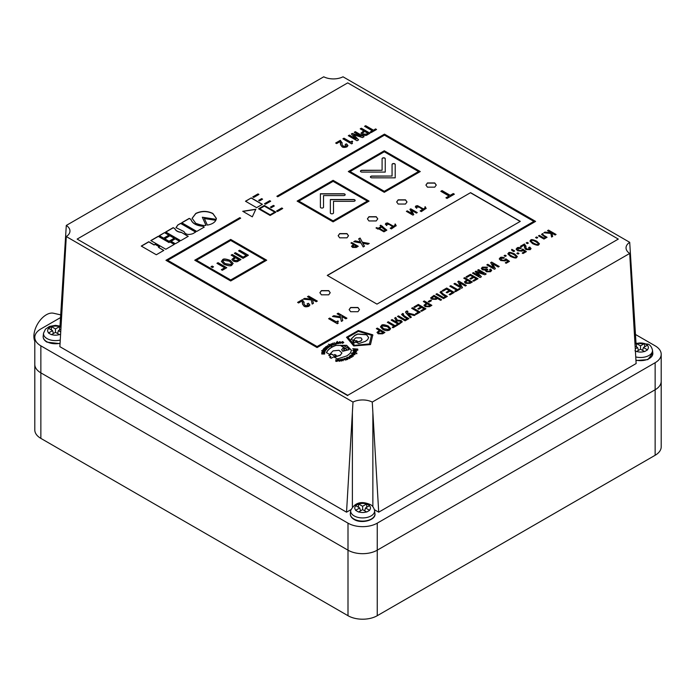 <?xml version="1.0" encoding="UTF-8"?>
<svg xmlns="http://www.w3.org/2000/svg" width="696" height="696" viewBox="0 0 696 696"><rect width="100%" height="100%" fill="white"/><g stroke="black" fill="none" stroke-linecap="round" stroke-linejoin="round"><path stroke-width="1.04" d="M60.535 317.585L40.855 328.947A20.68 11.945 0 0 0 34.8 337.386L34.8 429.937A20.68 11.945 0 0 0 40.855 438.384L348 615.708A20.68 11.945 0 0 0 377.249 615.708L655.145 455.271A20.68 11.945 0 0 0 661.2 446.823L661.2 381.295A20.68 11.945 0 0 1 655.145 389.743L377.249 550.179A20.68 11.945 0 0 1 348 550.179L40.855 372.856A20.68 11.945 0 0 1 34.8 364.408A20.68 11.945 0 0 0 40.855 372.856L348 550.179A20.68 11.945 0 0 0 377.249 550.179L655.145 389.743A20.68 11.945 0 0 0 661.2 381.295L661.2 354.273A20.68 11.945 0 0 0 655.145 345.834L635.465 334.471M66.294 225.434L323.744 76.795A14.477 8.361 0 0 0 343.006 76.795L629.706 242.321A14.477 8.361 0 0 0 626.035 247.88A14.477 8.361 0 0 0 629.706 253.44L636.127 363.564L378.711 512.178L372.256 402.07A14.477 8.361 0 0 0 352.994 402.07L346.538 512.178L59.873 346.678L66.294 236.553A14.477 8.361 0 0 0 69.965 230.994A14.477 8.361 0 0 0 66.294 225.434L60.004 325.937M66.294 236.553L352.994 402.07M372.256 402.07L629.706 253.44M635.996 342.824L629.706 242.321M34.8 337.386A20.68 11.945 0 0 0 40.855 345.834L348 523.157A20.68 11.945 0 0 0 377.249 523.157L655.145 362.72A20.68 11.945 0 0 0 661.2 354.273M378.711 512.178L374.422 509.707M350.827 509.707L346.538 512.178M34.8 341.223A17.626 10.179 -60 0 1 46.345 314.766A17.626 10.179 -60 0 1 53.47 313.235L60.7 314.87M625.747 472.236A22.707 13.111 180 0 1 625.678 472.28L382.826 612.489A22.707 13.111 180 0 1 382.756 612.532M634.961 350.732L636.422 351.576L640.52 349.209L644.609 351.576L647.532 349.888L643.443 347.522L647.532 345.164L644.609 343.476L640.52 345.834L636.422 343.476L635.004 344.285M635.109 346.086L637.588 347.522L635.265 348.861M638.467 350.392L637.588 347.522M636.422 346.843L636.422 343.476M640.52 349.209L640.52 345.834M644.609 346.843L644.609 343.476M642.565 350.392L643.443 347.522M61.039 327.425L59.578 326.589L55.48 328.947L51.391 326.589L48.468 328.277L52.557 330.635L48.468 333.001L51.391 334.689L55.48 332.323L59.578 334.689L60.604 334.089M60.735 331.975L58.412 330.635L60.891 329.199M53.435 333.506L52.557 330.635M51.391 329.956L51.391 326.589M55.48 332.323L55.48 328.947M59.578 329.956L59.578 326.589M57.533 333.506L58.412 330.635M357.065 511.168L358.527 512.021L362.625 509.646L366.722 512.021L369.646 510.333L365.548 507.958L369.646 505.6L366.722 503.913L362.625 506.27L358.527 503.913L355.604 505.6L359.702 507.958L355.604 510.333L357.065 511.168M360.58 510.829L359.702 507.958M358.527 507.28L358.527 503.913M362.625 509.646L362.625 506.27M366.722 507.28L366.722 503.913M364.678 510.829L365.548 507.958M320.847 207.799A1.575 0.905 0 0 0 322.561 208A1.575 0.905 0 0 0 323.527 207.156L323.527 195.585L343.606 195.585A1.575 0.905 0 0 0 345.181 194.671A1.575 0.905 0 0 0 343.606 193.766L320.386 193.766L320.386 207.156A1.575 0.905 0 0 0 320.847 207.799M330.817 213.559A1.575 0.905 0 0 0 332.531 213.759A1.575 0.905 0 0 0 333.497 212.915L333.497 201.335L353.577 201.335A1.575 0.905 0 0 0 355.151 200.431A1.575 0.905 0 0 0 353.577 199.526L330.356 199.526L330.356 212.915A1.575 0.905 0 0 0 330.817 213.559M370.881 177.584A1.575 0.905 0 0 0 371.995 177.845L395.206 177.845L395.206 164.456A1.575 0.905 0 0 0 393.64 163.543A1.575 0.905 0 0 0 392.065 164.456L392.065 176.036L371.995 176.036A1.575 0.905 0 0 0 370.42 176.941A1.575 0.905 0 0 0 370.881 177.584M360.911 171.825A1.575 0.905 0 0 0 362.016 172.095L385.236 172.095L385.236 158.697A1.575 0.905 0 0 0 383.67 157.792A1.575 0.905 0 0 0 382.095 158.697L382.095 170.276L362.016 170.276A1.575 0.905 0 0 0 360.45 171.181A1.575 0.905 0 0 0 360.911 171.825M618.3 239.093L347.722 82.876L77.143 239.093L347.722 395.311L618.3 239.093L347.722 395.311M347.722 395.65L77.143 239.093M346.991 233.604L339.683 233.604L338.169 235.718L339.683 237.832L346.991 237.832L348.505 235.718L346.991 233.604M376.24 216.717L368.932 216.717L367.418 218.831L368.932 220.945L376.24 220.945L377.754 218.831L376.24 216.717M405.498 199.83L398.182 199.83L396.668 201.944L398.182 204.05L405.498 204.05L407.003 201.944L405.498 199.83M328.712 290.606L321.395 290.606L319.89 292.72L321.395 294.826L328.712 294.826L330.217 292.72L328.712 290.606M357.962 307.493L350.645 307.493L349.14 309.607L350.645 311.712L357.962 311.712L359.475 309.607L357.962 307.493M434.748 182.944L427.431 182.944L425.926 185.058L427.431 187.163L434.748 187.163L436.262 185.058L434.748 182.944M470.583 192.653L327.25 275.407L376.971 304.117L520.303 221.363L470.583 192.653L327.39 275.494M358.283 330.513L346.53 337.247L353.733 345.947L370.498 344.581L372.812 334.828L358.283 330.513L346.53 337.412M372.821 335.394L372.812 334.828L358.283 330.687M322.892 353.525L321.735 354.012L324.667 354.02L323.753 352.889L321.752 352.881L322.892 353.907L321.735 354.012M322.84 351.567L324.997 351.785L322.187 351.219L324.066 352.341L321.83 352.394L324.719 352.689L322.84 351.567L324.762 352.541M323.283 349.862L325.876 350.079L323.101 349.531L322.483 350.584L321.622 350.671L325.232 351.167L322.953 350.427L323.283 349.862M325.415 349.131L325.058 348.2L325.545 349.496L326.293 349.427L325.545 349.331L325.058 348.2L323.892 348.409L323.379 349.148L325.31 349.575L326.615 349.349L325.972 348.827M326.615 349.349L326.093 348.861M325.058 348.374L323.892 348.409L323.457 349.201M326.842 347.687L328.077 347.826L325.632 346.886L326.476 347.548L324.562 347.817L326.476 347.791L327.033 348.731L326.842 347.687L327.259 348.531M327.772 346.051L329.434 346.869L327.52 345.555L328.138 347.078L326.163 346.469L328.399 347.574L327.772 346.051L328.651 347.391M329.469 344.494L328.408 344.215L329.104 344.685L329.034 345.834L331.757 346.443L331.461 344.624L328.547 344.311M331.975 346.338L331.392 345.947L331.461 344.624L329.469 344.668M332.949 343.598L334.106 344.659L332.958 343.076L332.766 344.633L331.2 343.72L332.758 345.155L332.949 343.598L333.175 344.999M335.759 343.937L334.237 342.71L335.315 344.059L334.767 344.433L336.612 343.937L335.759 344.111L334.35 342.85M338.83 343.528L337.168 341.405L337.56 342.127L336.803 342.049L336.272 343.102L338.83 343.528M336.142 342.65L336.272 343.102M338.9 342.284L339.831 341.849L340.649 342.423L338.952 342.571L340.274 343.45L341.171 342.441L339.77 341.64L338.9 342.232M341.205 342.719L339.77 341.814L338.9 342.449M339.37 342.241L339.831 341.849M341.571 342.18L342.589 341.727L343.224 342.449L342.597 343.137L341.579 342.754L342.597 343.345L343.728 342.449L342.606 341.519L341.571 342.18M343.224 342.571L342.597 343.311L341.614 342.91M336.664 360.337L335.82 359.667L335.811 361.363L336.916 361.372L337.777 360.832L337.151 360.345L337.777 359.675L336.307 360.337M337.777 360.832L337.151 360.345L337.777 361.006M340.414 360.859L338.978 360.789L340.274 359.902L337.96 359.667L338.491 360.824L339.57 361.302L340.422 360.772M340.292 360.015L338.613 359.754M340.405 360.824L339.517 361.267L338.978 360.954L339.413 360.519M342.336 359.902L340.501 359.414L341.405 361.024L341.866 360.937L341.492 360.276L342.449 360.093L343.285 360.676L342.38 359.058L341.919 359.145L342.336 360.067L341.379 360.25L340.588 359.562M345.747 360.015L344.459 358.492L343.102 359.44L345.747 360.015M345.634 360.041L344.459 358.657L343.102 359.44M346.834 357.857L347.365 359.188L346.782 359.414L344.946 358.327L346.582 359.736L347.948 359.206L346.765 357.631L346.277 357.988M349.731 358.631L349.549 357.518L347.635 357.265L347.835 358.223L349.731 358.466L349.549 357.344L347.278 357.535M349.731 358.466L350.097 358.031M351.506 357.353L352.211 356.891L350.001 355.769L349.314 356.221L349.296 356.926L351.506 357.353M352.063 356.987L350.001 355.943L349.296 356.926M353.368 356.248L352.698 355.195L350.74 355.221L351.419 356.117L353.368 356.082L352.698 355.021L350.558 355.386M352.533 353.655L351.906 354.081L352.863 354.864L354.743 354.716L355.151 354.081L351.558 353.063L352.533 353.655L351.802 354.142M356.848 353.611L354.977 352.202L352.889 352.524L354.029 353.429L355.839 353.09L355.552 352.533L356.735 353.82L356.796 353.063M356.378 353.037L356.735 353.82L356.378 353.037M356.796 353.255L356.848 353.777L354.977 352.367L352.829 352.724M356.578 351.576L355.195 350.784L353.446 351.323L354.847 351.924L356.578 351.41L355.195 350.619L353.438 351.236M354.22 350.288L357.805 350.219L357.744 349.079L352.759 348.696L353.69 348.948L353.759 350.271L352.863 350.549L354.22 350.549M334.828 354.499L333.593 355.212L331.4 353.951L328.773 355.465L330.965 356.726L329.73 357.448L331.183 358.283L336.29 355.343L334.828 354.499L333.593 355.386L331.4 354.116L328.921 355.552M336.072 345.242C331.2 346.913 327.981 349.366 326.433 352.594L329.6 354.421L333.079 350.88L339.03 350.288L341.919 352.968L340.379 355.082L334.237 357.1L337.43 358.945L346.956 355.847L350.14 353.359L351.532 350.349L346.625 345.32L336.072 345.407C331.2 347.078 327.981 349.531 326.433 352.768M384.905 332.47L377.319 328.094L376.353 328.651L379.381 330.391L377.006 332.41L378.241 333.802L382.574 333.819L384.905 332.47M388.411 326.067C384.383 324.571 382.095 324.336 381.556 325.38L380.468 326.85L382.739 329.347C385.088 330.774 387.376 331 389.595 330.026L390.673 328.59L388.411 326.233C384.383 324.736 382.095 324.51 381.556 325.554L380.468 326.937M395.024 325.641L388.29 321.752L387.333 322.309L394.058 326.198L392.196 327.277L393.049 327.764L397.747 325.058L396.885 324.562L395.024 325.806L388.29 321.926L387.472 322.396M395.119 321.291L392.109 319.551L391.143 320.108L398.73 324.493L402.236 321.822L401.096 320.508L397.32 320.151L395.772 317.437L394.641 318.089L396.241 320.639L395.119 321.465L392.109 319.725L391.291 320.195M404.472 317.159L407.09 318.672L405.202 319.76L398.477 315.88L397.512 316.436L405.098 320.812L408.909 318.611L405.646 316.724C402.897 314.914 402.218 313.992 403.602 313.983L402.697 313.452L401.592 314.488L404.472 317.159M403.036 314.557L403.602 313.983M408.256 313.905L414.233 315.54L415.347 314.897L407.456 312.869L407.169 311.747L407.986 311.486L407.064 310.955L406.177 311.303L405.55 312.052L406.09 313.043L410.362 317.776L411.362 317.193L408.256 313.905L411.258 317.254M418.374 312.156L415.486 313.826L416.339 314.322L420.201 312.095L412.615 307.71L411.649 308.267L418.374 312.156L415.634 313.913M421.706 307.484L424.09 308.859L420.758 310.781L421.619 311.277L425.909 308.798L418.322 304.422L413.937 306.953L414.79 307.449L418.218 305.466L420.845 306.988L417.826 308.737L418.679 309.233L421.706 307.484M431.877 305.353L424.29 300.968L423.325 301.525L426.352 303.273L423.986 305.292L425.212 306.684L429.545 306.692L431.877 305.353M430.546 300.176L428.179 301.542L429.101 302.073L431.468 300.707L430.546 300.176L428.327 301.629M440.62 300.307L441.586 299.75L434 295.365L430.624 297.931L431.746 299.236L436.07 299.367L437.532 298.523L440.62 300.307M442.9 294.965L445.527 296.479L443.639 297.575L436.914 293.686L435.948 294.243L443.535 298.619L447.345 296.418L444.083 294.538C441.334 292.72 440.646 291.807 442.038 291.789L441.125 291.267L440.029 292.294L442.9 294.965M441.473 292.363L442.038 291.789M450.077 291.102L452.461 292.477L449.129 294.399L449.99 294.895L454.279 292.416L446.693 288.04L442.308 290.571L443.161 291.067L446.588 289.092L449.216 290.606L446.197 292.355L447.05 292.851L450.077 291.102M457.533 289.553L450.799 285.665L449.833 286.221L456.567 290.11L454.697 291.189L455.558 291.676L460.247 288.97L459.395 288.475L457.533 289.719L450.799 285.839L449.981 286.308M459.63 282.698L465.372 286.012L466.337 285.456L458.751 281.08L457.811 281.619L460.691 286.639L454.906 283.298L453.94 283.855L461.526 288.231L462.483 287.683L459.63 282.698L462.405 287.726M472.306 282.01L464.719 277.634L463.753 278.183L466.781 279.931L464.415 281.95L465.641 283.342L469.974 283.35L472.306 282.01M473.811 277.4L476.195 278.774L472.871 280.697L473.724 281.193L478.013 278.713L470.426 274.337L466.042 276.869L466.894 277.365L470.322 275.381L472.958 276.904L469.93 278.652L470.792 279.148L473.811 277.4M475.942 271.153L475.142 271.614L479.37 276.007L473.454 272.588L472.488 273.145L480.075 277.521L481.415 276.747L477.091 272.275L484.842 274.772L486.182 273.998L478.596 269.622L477.639 270.178L483.555 273.589L475.942 271.153L475.246 271.718M485.486 270.848L485.782 270.152L486.278 271.753L490.558 271.736L491.672 270.396L490.584 269.03L489.619 269.587L490.358 270.492L489.767 271.205L487.2 271.144L486.6 270.448L487.844 269.387L486.983 268.891L483.485 269.265L482.728 268.36L483.32 267.621L486.565 267.708L487.531 267.151L482.406 267.151L481.319 268.456L482.398 269.778L485.738 270.126L485.477 270.77M492.507 263.714L498.249 267.029L499.215 266.472L491.628 262.096L490.689 262.636L493.568 267.655L487.783 264.315L486.817 264.871L494.404 269.248L495.361 268.7L492.507 263.714L495.291 268.743M500.18 257.711L499.25 258.886L500.711 260.522L505.209 260.922L506.018 260.026L507.854 261.322L505.305 262.792L506.157 263.279L509.463 261.374L505.87 258.834L504.583 260.339L501.625 259.982L500.99 258.181L503.434 258.338L504.382 257.79C502.06 257.059 500.659 257.033 500.18 257.711L499.25 258.973M500.511 258.895L500.99 258.181M504.957 259.364L504.583 260.513L501.625 260.156L500.99 258.355M505.061 255.162L504.069 255.736L505.244 256.415L506.244 255.841L505.061 255.162L504.208 255.815M508.558 252.874L507.845 253.831L510.464 256.415C514.205 258.068 516.249 258.433 516.597 257.52L517.311 256.563L514.692 253.979C510.951 252.335 508.907 251.961 508.558 252.874M512.387 249.812L511.856 249.333L512.134 250.647L513.692 251.543L514.683 250.969L511.856 249.333L511.543 249.916M514.544 251.047L512.839 250.543L512.482 249.699M517.833 252.779L516.832 253.353L518.015 254.04L519.007 253.466L517.833 252.779L516.98 253.44M517.067 247.967L516.136 249.142L517.598 250.778L522.096 251.169L522.905 250.273L524.74 251.569L522.191 253.04L523.044 253.535L526.35 251.63L522.757 249.09L521.461 250.595L518.503 250.238L517.876 248.437L520.312 248.594L521.269 248.037C518.946 247.306 517.546 247.28 517.067 247.967L516.136 249.22M517.398 249.151L517.876 248.437M521.843 249.612L521.461 250.76L518.503 250.403L517.876 248.602M525.993 246.306L524.436 243.974L520.356 246.332L521.208 246.828L524.253 245.062L524.619 247.82L525.845 249.525L530.161 249.69L531.048 248.568L529.813 247.097L528.647 247.515L529.334 249.177L526.811 248.959L525.863 247.611L525.993 246.097M529.743 248.707L529.334 249.342L526.811 249.125L525.863 247.689M524.784 246.271L524.619 247.898M527.185 242.382L526.193 242.956L527.368 243.644L528.368 243.069L527.185 242.382L526.341 243.043M530.683 240.103L529.969 241.06L532.588 243.644C536.329 245.288 538.373 245.662 538.721 244.748L539.435 243.791L536.816 241.208C533.075 239.555 531.031 239.189 530.683 240.103M536.564 236.971L535.572 237.545L536.755 238.223L537.747 237.649L536.564 236.971L535.72 237.632M547.047 237.275L544.985 236.075C543.089 235.118 542.445 234.43 543.063 234.004L542.567 233.517L541.566 234.413L545.516 237.388L544.194 238.145L539.356 235.361L538.46 235.874L543.967 239.059L547.047 237.275M542.802 234.456L543.063 234.004M551.876 233.16L555.112 235.022L556.069 234.465L548.492 230.089L547.526 230.646L551.232 232.786L544.985 232.107L543.828 232.777L550.832 233.438L551.597 237.049L552.685 236.422L551.876 233.16L552.641 236.449M396.163 225.713L395.267 223.99L395.137 225.113L393.588 226.27L387.585 222.964L385.941 223.242L385.384 224.147L386.628 225.539L386.837 224.26L389.351 224.521L392.709 226.783L390.195 228.236L391.378 228.914L396.163 225.643M386.906 225.374L386.489 224.721M394.971 224.164L395.137 225.278L393.588 226.27M426.117 208.417L425.221 206.695L425.091 207.817L423.551 208.974L417.539 205.668L415.895 205.946L415.338 206.851L416.582 208.243L416.791 206.964L419.305 207.225L422.663 209.487L420.149 210.94L421.341 211.619L426.126 208.348M416.861 208.078L416.443 207.425M424.925 206.869L425.091 207.982L423.551 208.974M342.136 142.993L340.353 140.305L335.663 143.019L336.647 143.585L340.144 141.566L340.561 144.733L341.98 146.699C342.884 147.578 344.537 147.639 346.93 146.882L347.957 145.594L346.538 143.907L345.19 144.376L345.99 146.291L343.084 146.038L341.988 144.49L342.145 142.75M346.451 145.734L345.99 146.464L343.084 146.212L341.997 144.568M340.753 142.941L340.561 144.811M352.08 141.105L350.558 141.984L344.007 138.2L342.902 138.843L351.619 143.881L352.463 143.385L351.828 142.428L352.689 141.462L352.08 141.105L350.558 142.158L344.007 138.374L343.041 138.93M352.289 133.423L351.367 133.954L356.187 139.026L349.427 135.076L348.313 135.711L357.039 140.749L358.579 139.852L353.611 134.711L362.52 137.582L364.06 136.694L355.343 131.657L354.238 132.301L361.076 136.198L352.289 133.423L351.471 134.058M370.055 133.232L361.337 128.195L360.224 128.838L363.704 130.848L360.98 133.162L362.39 134.763C364.765 135.685 366.427 135.694 367.375 134.78L370.055 133.232M373.413 130.152L365.678 125.689L364.574 126.324L372.308 130.796L370.168 132.031L371.151 132.597L376.545 129.482L375.562 128.917L373.413 130.326L365.678 125.854L364.721 126.411M411.475 210.244L416.399 213.089L417.278 212.584L410.779 208.826L409.918 209.322L412.232 213.715L407.264 210.853L406.386 211.358L412.893 215.116L413.763 214.612L411.475 210.244L413.694 214.655M378.641 228.775L383.931 231.829L386.845 230.15L380.755 225.226L380.068 225.617L381.417 226.4L378.05 228.34L376.701 227.566L376.014 227.957L377.989 229.158L378.641 228.775M358.257 246.288L351.758 242.539L350.932 243.017L353.525 244.514L351.497 246.236L352.55 247.437L356.265 247.445L358.257 246.288M362.746 243.252L367.853 244.27L369.245 243.47L362.364 242.208L360.093 238.049L358.666 238.867L360.563 241.982L355.186 240.877L353.768 241.695L361.015 243.017L363.199 246.958L364.486 246.219L362.746 243.252L364.408 246.254M304.091 302.377L302.308 299.689L297.61 302.403L298.601 302.969L302.099 300.95L302.508 304.117L303.926 306.075C304.831 306.962 306.484 307.023 308.885 306.266L309.911 304.978L308.485 303.291L307.145 303.76L307.936 305.675L305.039 305.422L303.943 303.874L304.1 302.134M308.406 305.118L307.936 305.84L305.039 305.596L303.943 303.952M302.699 302.325L302.508 304.195M312.504 299.584L316.219 301.733L317.324 301.09L308.606 296.061L307.493 296.696L311.756 299.158L304.578 298.384L303.247 299.15L311.295 299.915L312.165 304.074L313.426 303.343L312.504 299.584L313.391 303.36M337.795 320.969L336.272 321.848L329.721 318.063L328.625 318.698L337.342 323.736L338.178 323.249L337.543 322.291L338.404 321.326L337.795 320.969L336.272 322.013L329.721 318.237L328.773 318.785M341.771 316.489L345.834 318.829L346.939 318.194L338.221 313.156L337.116 313.8L340.144 315.549L340.405 316.776L333.836 315.688L332.47 316.48L340.553 317.741L341.388 321.395L342.745 320.612L341.771 316.489L342.71 320.639M440.812 191.304L448.99 196.02L445.918 197.794L447.015 198.43L454.358 194.184L453.27 193.549L450.216 195.315L442.038 190.591L440.812 191.304M155.165 244.244L154.155 244.827L148.787 241.73L141.271 246.071L156.313 254.753L163.83 250.412L158.462 247.315L159.471 246.732L155.165 244.244L154.155 245.001L148.787 241.895L141.41 246.158M170.015 241.816L169.015 242.391L158.331 236.222L150.806 240.572L165.848 249.255L174.374 244.331L170.015 241.816L169.015 242.565L158.331 236.396L150.954 240.651M164.665 232.568L159.332 235.648L163.691 238.162L169.024 235.083L164.665 232.568L159.48 235.735M170.024 235.666L164.691 238.745L168.998 241.234L174.331 238.154L170.024 235.666L164.839 238.832M175.349 238.737L171.016 241.234L175.375 243.757L179.707 241.251L175.349 238.737L171.155 241.321M174.8 228.575L173.2 227.644L165.674 231.985L180.716 240.677L188.242 236.327L181.264 232.307C177.854 231.846 175.696 230.602 174.8 228.575L173.2 227.818L165.822 232.072M183.953 231.55C185.345 234.456 188.311 235.17 192.835 233.682L195.75 231.994L180.708 223.312L177.793 224.991L175.992 227.618L183.953 231.55M190.939 219.37L189.242 218.387L181.717 222.737L196.759 231.42L204.285 227.07L202.536 226.07C196.107 225.374 192.235 223.138 190.939 219.37L189.242 218.553L181.856 222.816M195.767 223.32C201.101 225.2 204.511 225.852 206.016 225.278L202.336 217.23L216.256 219.353L216.369 218.396L212.854 213.463C207.156 210.74 201.466 210.74 195.767 213.454L192.113 218.326L195.767 223.32M204.285 218.37L207.382 225.095C211.732 224.321 214.577 222.676 215.917 220.171L204.285 218.37M266.699 260.208L230.715 239.433L194.741 260.208L230.715 280.975L266.699 260.208M273.397 205.416L270.396 207.147L271.336 207.686L274.337 205.955L273.397 205.416L270.544 207.225M261.652 198.63L258.651 200.361L259.582 200.9L262.583 199.169L261.652 198.63L258.79 200.448M269.743 200.683L264.506 203.71L265.446 204.25L270.683 201.231L269.743 200.683L264.654 203.797M281.784 207.974L276.547 211.001L277.478 211.541L282.715 208.513L281.784 207.974L276.695 211.088M257.999 193.906L252.761 196.924L253.692 197.464L258.929 194.445L257.999 193.906L252.9 197.011M252.3 216.839L255.832 209.235L242.73 211.279L252.3 216.839M264.341 205.451L258.564 208.783L270.144 215.473L275.921 212.132L264.341 205.451L258.712 208.87M251.265 197.899L245.488 201.231L256.606 207.652L262.383 204.32L251.265 197.899L245.636 201.318M277.748 196.768L384.47 135.146L533.858 221.398L317.08 346.547L167.692 260.304L240.677 218.17L239.798 217.665L165.944 260.304L317.08 347.565L535.607 221.398L384.47 134.137L276.869 196.263L277.748 196.768M420.271 171.547L384.288 150.771L348.305 171.547L384.288 192.314L420.271 171.547M369.08 201.101L333.097 180.325L297.122 201.101L333.097 221.867L369.08 201.101M368.932 201.179L333.097 180.49L297.262 201.179M298.871 201.101L333.097 221.024L367.323 201.101L333.097 181.343L298.871 201.101L333.097 220.858L367.323 201.101M420.123 171.625L384.288 150.936L348.452 171.625M350.062 171.547L384.288 191.47L418.514 171.547L384.288 151.78L350.062 171.547L384.288 191.304L418.514 171.547M535.468 221.476L384.47 134.302L277.017 196.342M240.529 218.257L239.798 217.831L166.083 260.391M533.858 221.398L317.08 346.721L167.692 260.304M262.235 204.406L251.265 198.064M275.773 212.219L264.341 205.616M259.738 208.783L270.144 214.968L274.755 212.132L264.341 206.129L259.738 208.783L270.144 214.794L274.755 212.132M255.754 209.418L242.965 211.41M258.781 194.523L257.999 194.071M282.567 208.6L281.784 208.148M270.535 201.309L269.743 200.857M262.435 199.247L261.652 198.795M274.189 206.033L273.397 205.581M266.551 260.295L230.715 239.607L194.88 260.295M196.489 260.208L230.715 280.131L264.941 260.208L230.715 240.451L196.489 260.208L230.715 279.966L264.941 260.208M212.176 266.072L211.027 266.733L212.384 267.516L213.533 266.855L212.176 266.072L211.175 266.82M224.678 267.786L221.345 269.709L222.337 270.274L226.765 267.716L218.048 262.679L216.943 263.323L224.678 267.786L221.493 269.796M230.524 260.513C225.887 258.79 223.259 258.529 222.642 259.73L221.398 261.426L223.981 264.289C228.584 266.02 231.211 266.281 231.881 265.063L233.125 263.419L230.524 260.687C225.887 258.964 223.259 258.703 222.642 259.895L221.406 261.513M240.955 259.521L232.238 254.492L231.133 255.127L234.604 257.137L231.881 259.451L233.299 261.061C235.666 261.983 237.327 261.983 238.284 261.07L240.955 259.521M246.297 255.31L243.156 257.12L235.422 252.657L234.317 253.292L243.035 258.329L248.394 255.232L239.668 250.203L238.563 250.838L246.297 255.475L243.156 257.285L235.422 252.822L234.456 253.379M215.83 220.319L204.363 218.553M216.369 218.483L212.854 213.629C207.156 210.914 201.466 210.905 195.767 213.629L192.113 218.413M205.946 225.304L202.336 217.23M204.137 227.157L202.536 226.07M202.536 226.235C196.107 225.539 192.235 223.312 190.939 219.536M195.602 232.081L180.708 223.477L177.793 224.991M177.793 225.165L175.992 227.705M188.094 236.414L181.264 232.307M181.264 232.473C177.854 232.012 175.696 230.768 174.8 228.74M179.559 241.338L175.349 238.902M174.191 238.241L170.024 235.831M168.876 235.17L164.665 232.742M174.226 244.418L170.015 241.982M159.323 246.819L155.165 244.418M163.682 250.499L158.462 247.315M454.218 194.271L453.27 193.723L450.216 195.48L442.038 190.765L440.951 191.383M448.99 196.02L446.066 197.881M340.405 316.776L333.836 315.853L332.697 316.515M346.799 318.272L338.221 313.33L337.255 313.879M338.256 321.404L337.795 321.134M338.056 323.327L337.543 322.379M311.756 299.158L304.578 298.549L303.5 299.176M317.176 301.177L308.606 296.226L307.641 296.783M304.091 302.543L302.308 299.863L297.757 302.49M308.415 305.205L307.936 305.84M309.911 305.057L308.224 303.308L307.293 303.848M302.699 302.403L302.647 303.004M360.563 241.982L355.186 241.042L353.994 241.738M369.019 243.6L362.364 242.373L360.093 238.215L358.745 238.989M353.525 244.514L351.497 246.323M358.118 246.375L351.758 242.704L351.08 243.095M353.22 245.705L353.368 247.106L356.7 246.515L354.255 244.931L352.672 246.262M353.22 245.531L353.368 246.941L356.7 246.34M381.417 226.4L378.05 228.514L376.162 228.044M382.678 226.452L380.755 225.391L380.216 225.704M386.698 230.237L382.4 226.609M379.39 228.34L384.009 231.176L385.419 230.367L381.556 227.096L379.39 228.34L384.009 231.011L385.419 230.202M412.232 213.715L407.264 211.019L406.534 211.445M417.13 212.663L410.779 208.991L409.988 209.452M376.397 129.569L375.562 129.082L373.413 130.326M372.308 130.796L370.315 132.118M363.704 130.848L360.98 133.249M369.907 133.319L361.337 128.369L360.371 128.925M362.555 133.162L363.486 134.276L366.566 134.276L367.958 133.475L364.687 131.413L362.546 133.075L363.486 134.102L366.566 134.111L367.958 133.301M361.076 136.198L352.289 133.589M363.912 136.773L355.343 131.822L354.377 132.379M358.475 139.913L353.611 134.711M356.23 139L349.427 135.242L348.461 135.798M352.541 141.54L352.08 141.279M352.333 143.463L351.828 142.515M342.136 143.159L340.353 140.479L335.803 143.106M346.46 145.821L345.99 146.464M347.957 145.681L346.277 143.924L345.338 144.464M340.753 143.019L340.692 143.62M422.663 209.487L420.297 211.019M423.551 209.148L417.539 205.833L415.895 206.12L415.338 207.016M424.925 207.034L425.091 207.982L424.925 207.034M426.117 208.583L424.986 206.999M392.709 226.783L390.343 228.314M393.588 226.444L387.585 223.129L385.941 223.416L385.384 224.312M394.971 224.33L395.137 225.278L394.971 224.33M396.163 225.878L395.032 224.295M551.232 232.786L544.985 232.273L544.081 232.803M555.93 234.552L548.492 230.254L547.674 230.733M545.516 237.388L544.194 238.319L539.356 235.526L538.608 235.961M543.089 233.995L542.567 233.691L541.575 234.5M546.908 237.353L544.985 236.249C543.089 235.291 542.445 234.595 543.063 234.178M537.599 237.736L536.564 237.136M539.435 243.878L536.816 241.373C533.075 239.728 531.031 239.363 530.683 240.268L529.978 241.138M531.213 241.086L531.492 240.572C530.604 240.825 531.292 241.669 533.545 243.095C536.016 244.392 537.477 244.792 537.912 244.279L538.191 243.931M531.492 240.738C530.604 240.999 531.292 241.834 533.545 243.261C536.016 244.566 537.477 244.957 537.912 244.444L538.199 244.018M537.912 244.279C538.8 244.026 538.112 243.182 535.859 241.756C533.388 240.451 531.935 240.059 531.492 240.572M528.221 243.148L527.185 242.556M525.993 246.471L524.436 244.139L520.504 246.41M529.752 248.785L529.334 249.342M531.048 248.655L529.586 247.141L528.795 247.593M524.784 246.358L524.732 246.871M521.269 248.211C518.946 247.48 517.546 247.454 517.067 248.133M521.843 249.777L521.461 250.76L521.843 249.777M526.22 251.7L522.757 249.255L521.922 249.734M524.74 251.569L522.339 253.126M518.859 253.544L517.833 252.952M511.856 249.499L511.551 250.003M512.839 250.543L512.482 249.864L512.839 250.543M517.302 256.65L514.692 254.144C510.951 252.5 508.907 252.135 508.558 253.048L507.845 253.918M509.089 253.866L509.368 253.344C508.48 253.596 509.168 254.44 511.421 255.867C513.892 257.172 515.345 257.564 515.788 257.05L516.067 256.702M509.368 253.518C508.48 253.77 509.168 254.605 511.421 256.041C513.892 257.337 515.345 257.729 515.788 257.215L516.075 256.789M515.788 257.05C516.676 256.798 515.988 255.954 513.735 254.527C511.264 253.231 509.811 252.831 509.368 253.344M506.096 255.928L505.061 255.328M504.382 257.955C502.06 257.224 500.659 257.198 500.18 257.885M504.957 259.53L504.583 260.513L504.957 259.53M509.333 261.452L505.87 259.008L505.035 259.486M507.854 261.322L505.453 262.87M493.568 267.655L487.783 264.48L486.965 264.959M499.067 266.559L491.628 262.262L490.758 262.766M487.531 267.325L482.406 267.325L481.327 268.543M487.696 269.474L483.485 269.43L482.737 268.447M490.349 270.579L489.767 271.37L487.2 271.31L486.608 270.526M491.663 270.483L490.584 269.195L489.749 269.683M483.581 273.572L475.942 271.318M486.034 274.085L478.596 269.787L477.778 270.257M481.31 276.808L477.091 272.275M479.37 276.007L473.454 272.762L472.636 273.232M472.958 276.904L470.078 278.739M477.865 278.8L470.426 274.502L466.19 276.956M476.195 278.774L473.01 280.784M466.781 279.931L464.415 282.028M472.158 282.098L464.719 277.8L463.901 278.269M465.781 281.958L466.598 282.933L469.269 282.941L470.487 282.237L467.634 280.427L465.781 281.871L466.598 282.767L469.269 282.776L470.487 282.071M460.691 286.639L454.906 283.463L454.088 283.942M466.19 285.543L458.751 281.245L457.881 281.75M460.108 289.058L459.395 288.64L457.533 289.719M456.567 290.11L454.845 291.267M449.216 290.606L446.345 292.442M454.131 292.503L446.693 288.205L442.456 290.658M452.461 292.477L449.277 294.486M441.847 291.85L441.125 291.267M441.125 291.433L440.037 292.381M447.197 296.505L444.083 294.704C441.334 292.885 440.646 291.972 442.038 291.955M445.527 296.479L443.639 297.74L436.914 293.851L436.096 294.33M441.438 299.828L434 295.539L430.633 298.019M432.547 297.366L432.755 298.862L435.409 298.923L436.67 298.192L433.886 296.418L432.025 297.94M432.547 297.192L432.755 298.688L435.409 298.758L436.67 298.027M431.32 300.794L430.546 300.35M426.352 303.273L423.986 305.37M431.729 305.44L424.29 301.142L423.473 301.612M425.352 305.3L426.17 306.275L428.84 306.284L430.058 305.579L427.205 303.769L425.343 305.213L426.17 306.11L428.84 306.118L430.058 305.413M420.845 306.988L417.974 308.815M425.761 308.885L418.322 304.587L414.077 307.04M424.09 308.859L420.906 310.868M420.053 312.182L412.615 307.884L411.797 308.354M407.769 311.53L407.064 311.121L405.559 312.139M415.147 315.01L407.456 312.869M407.456 313.035L407.169 311.921M403.41 314.035L402.697 313.452M402.697 313.626L401.601 314.575M408.761 318.698L405.646 316.897C402.897 315.079 402.218 314.166 403.602 314.148M407.09 318.672L405.202 319.934L398.477 316.045L397.66 316.515M396.241 320.639L395.119 321.465M402.236 321.909L401.096 320.673L397.32 320.317L395.772 317.611L394.719 318.211M398.834 323.605L400.818 321.909L400.113 321.065L397.285 321.03L395.972 321.787L398.834 323.605L400.809 321.996M395.972 321.787L398.834 323.44M397.599 325.145L396.885 324.736L395.024 325.806M394.058 326.198L392.344 327.355M390.665 328.677L388.411 326.233M381.791 326.807L383.74 328.93L388.742 329.704L389.351 328.773M387.402 326.65L382.409 325.876L381.791 326.72L383.74 328.764L388.742 329.53L389.351 328.686L387.402 326.65M379.381 330.391L377.014 332.497M384.757 332.558L377.319 328.26L376.501 328.73M378.38 332.418L379.19 333.393L381.869 333.401L383.087 332.705L380.233 330.887L378.372 332.34L379.19 333.227L381.869 333.236L383.087 332.531M351.532 350.427L346.565 345.468L336.072 345.407M341.919 353.046L340.379 355.082M340.379 355.256L334.237 357.265M340.918 345.721L346.469 348.922C347.243 350.271 346.469 350.714 344.137 350.262C343.424 349.366 343.694 348.853 344.946 348.722L343.38 347.817L341.658 349.644L342.676 351.106L349.122 349.618L347.93 348.078L343.841 345.721L340.918 345.721L346.973 349.67M341.658 349.723L342.676 351.28L349.122 349.697M343.65 349.697L344.946 348.722M344.137 350.262L343.65 349.61M346.469 349.087L346.982 349.592M336.142 355.421L334.828 354.664M330.965 356.726L329.869 357.526M353.759 350.271L352.863 350.453M357.796 350.219L357.744 349.253L352.776 348.87M354.16 349.148L354.203 350.166L357.335 349.94L357.3 349.392L354.16 349.148L354.203 349.992L357.335 349.94M353.803 351.167L356.23 351.376L353.803 351.167L354.925 351.802L356.23 351.454M353.229 352.585L355.508 353.002L353.229 352.585L354.177 353.324L355.534 353.081M355.038 354.22L351.463 353.35M352.254 354.134L353.081 354.769L354.508 354.629M352.228 354.177L354.464 354.577L352.254 353.968M351.036 355.343L353.072 356.135L352.411 355.264L350.984 355.412M351.036 355.169L351.706 355.874L353.072 356.135L352.411 355.439M349.314 356.395L349.296 357.091M350.697 356.813L350.723 357.353L351.619 357.135L350.967 356.639L350.723 357.187L351.619 356.961M349.653 356.317L349.688 356.9L350.697 356.665L349.949 356.117L349.688 356.726L350.697 356.5M347.87 357.248L348.209 358.196L347.87 357.422L348.209 358.196L349.496 358.475L349.166 357.709L349.496 358.31L349.166 357.544L347.87 357.248L348.209 358.022L349.496 358.31L349.166 357.544M347.817 359.258L346.973 357.979M347.365 359.188L346.782 359.58L345.085 358.449M346.765 357.805L346.286 358.075M343.493 358.936L343.102 359.606M343.807 358.91L343.572 359.493L344.65 359.519L344.181 358.797L343.572 359.327L344.65 359.345M343.198 360.685L342.006 359.301M341.78 360.954L341.492 360.276M338.613 359.919L338.178 359.632M338.978 360.954L339.413 360.685L338.978 360.954M338.874 360.589L339.779 359.945L339.309 359.684L338.874 360.589L339.779 360.11M339.309 359.684L338.874 360.415M337.621 359.841L336.664 360.511M336.307 359.841L335.82 359.841L335.811 361.363M336.298 361.154L337.273 361.015L336.298 360.545L336.298 361.154L337.273 360.841L336.76 360.545M343.728 342.623L342.606 341.684L341.571 342.354M340.649 342.423L339.004 342.736M339.509 342.728L340.214 343.415L340.701 342.623L339.509 342.728L340.214 343.241L340.701 342.623M337.56 342.127L336.803 342.215L336.272 343.267M338.743 343.546L337.255 341.562M336.977 342.232L336.76 343.18L336.977 342.406L336.76 343.18L337.734 343.746L337.943 342.789L336.977 342.232L336.76 343.015L337.734 343.58L337.943 342.789M336.499 343.972L335.759 344.111M335.315 344.059L334.733 344.389M332.766 344.633L331.331 343.833M334.385 344.564L332.54 343.398M331.392 345.947L331.461 344.79M329.704 344.65L331.157 345.79L331.079 344.816L329.704 344.65L331.157 345.625L331.079 344.816M329.339 344.842L329.417 345.816L329.339 345.007L329.417 345.816L330.791 345.808L329.339 344.842L329.417 345.642L330.791 345.808M328.138 347.078L326.311 346.538M329.6 346.756L327.259 345.903M326.476 347.548L324.762 347.817M327.938 347.948L325.502 347.173M326.615 349.522L326.189 348.748M323.892 348.574L323.875 349.061M324.188 348.531L324.962 349.331L324.823 348.461L324.188 348.531L324.962 349.157L324.823 348.461M325.302 351.054L322.953 350.427M325.789 350.227L323.101 349.697L322.483 350.749L321.709 350.688M324.066 352.341L321.883 352.402M325.023 351.671L322.144 351.532M324.675 353.559L321.743 353.176M323.249 353.733L324.31 353.907L323.77 353.176L323.249 353.733L324.31 353.742L323.77 353.176M248.246 255.319L239.668 250.369L238.711 250.925M234.604 257.137L231.89 259.538M240.816 259.608L232.238 254.658L231.272 255.215M233.456 259.46L234.395 260.565L237.466 260.574L238.867 259.765L235.587 257.703L233.456 259.373L234.395 260.391L237.466 260.4L238.867 259.599M233.125 263.506L230.524 260.687M222.877 261.392L225.147 263.793L230.898 264.671L231.603 263.619M229.367 261.183L223.625 260.295L222.877 261.305L225.147 263.619L230.898 264.497L231.611 263.532L229.367 261.183M226.618 267.803L218.048 262.853L217.082 263.41M213.385 266.942L212.176 266.246M372.821 335.472L372.812 334.993M369.393 344.12L371.464 335.228L358.37 331.348L347.957 337.308L354.464 345.338L369.393 344.12L371.464 335.402M354.464 345.338L369.393 343.946M347.957 337.308L354.464 345.164M357.248 341.284L354.394 340.509L352.924 341.362M355.56 341.188L354.394 340.344L352.776 341.275L353.942 341.954L353.333 342.475M368.645 337.612L366.557 334.793L357.796 334.158L354.856 335.489L351.028 339.344M362.059 339.439L360.998 341.04L356.456 342.475M353.942 341.954L353.185 342.389L354.255 343.006L357.396 341.197L356.326 340.579L355.56 341.014M367.627 339.665L368.645 337.534L366.557 334.628L357.796 333.984L354.856 335.324L351.028 339.178L353.211 340.431L355.743 337.838L360.998 337.838L362.059 339.352L360.998 340.866L356.456 342.31L358.684 343.589L365.356 341.379L367.627 339.665M520.164 221.45L470.583 192.827M436.253 185.136L434.748 183.109L427.431 183.109L425.926 185.136M359.467 309.685L357.962 307.667L350.645 307.667L349.14 309.685M330.217 292.798L328.712 290.771L321.395 290.771L319.89 292.798M407.003 202.023L405.498 200.004L398.182 200.004L396.676 202.023M377.754 218.918L376.24 216.891L368.932 216.891L367.418 218.918M348.505 235.805L346.991 233.778L339.683 233.778L338.169 235.805M360.458 171.268A1.575 0.905 0 0 1 362.016 170.45L382.095 170.276M385.236 172.095L385.236 158.871A1.575 0.905 0 0 0 383.67 157.957A1.575 0.905 0 0 0 382.095 158.871M370.429 177.028A1.575 0.905 0 0 1 371.995 176.201L392.065 176.036M395.206 177.845L395.206 164.621A1.575 0.905 0 0 0 393.64 163.717A1.575 0.905 0 0 0 392.065 164.621M355.143 200.518A1.575 0.905 0 0 0 353.577 199.691L330.356 199.691M345.173 194.758A1.575 0.905 0 0 0 343.606 193.932L320.386 193.932M348 615.708L348 523.157M377.249 615.708L377.249 523.157M40.855 438.384L40.855 345.834M655.145 455.271L655.145 362.72M630.28 251.761L630.28 263.584M372.865 412.197L372.865 506.697M352.385 412.197L352.385 506.697M65.72 234.874L65.72 246.689M635.735 356.918A11.98 6.917 180 0 0 652.465 350.105L652.813 353.055A12.328 7.117 180 0 1 635.927 360.137M647.341 345.268A7.856 4.541 180 0 1 647.341 349.775M644.418 351.463A7.856 4.541 180 0 1 636.614 351.463M636.614 343.58A7.856 4.541 180 0 1 644.418 343.58M60.073 343.25A12.328 7.117 180 0 1 46.771 341.675A12.328 7.117 180 0 1 43.187 336.168L43.535 333.219A11.98 6.917 180 0 0 47.015 338.578A11.98 6.917 180 0 0 60.265 340.031M59.386 334.576A7.856 4.541 180 0 1 51.582 334.576M48.659 332.879A7.856 4.541 180 0 1 48.659 328.382M51.582 326.694A7.856 4.541 180 0 1 59.386 326.694M47.354 342.084A11.501 6.638 180 0 1 46.371 341.44M374.918 513.491A12.328 7.117 180 0 1 367.723 520.451A12.328 7.117 180 0 1 353.907 519.007A12.328 7.117 180 0 1 350.332 513.491L350.68 510.551A11.98 6.917 180 0 0 354.16 515.901A11.98 6.917 180 0 0 367.584 517.311A11.98 6.917 180 0 0 374.579 510.551L374.918 513.491C376.423 519.99 361.581 524.245 354.081 519.451C351.367 517.807 350.114 515.814 350.332 513.491M369.445 505.705A7.856 4.541 180 0 1 369.445 510.212M366.522 511.899A7.856 4.541 180 0 1 358.727 511.899M355.804 510.212A7.856 4.541 180 0 1 355.804 505.705M358.727 504.017A7.856 4.541 180 0 1 366.522 504.017M354.49 519.407A11.501 6.638 180 0 1 353.516 518.764M652.813 353.055L647.88 359.615L635.953 360.545M652.465 350.105C651.682 347.034 650.238 345.033 648.141 344.111L634.935 343.163M60.047 343.659L46.937 342.127C44.222 340.475 42.978 338.491 43.187 336.168M61.065 326.276L55.489 325.337L49.486 326.433L45.466 329.121L43.535 333.219M374.579 510.551C373.787 507.48 372.351 505.479 370.255 504.548C361.189 500.642 354.664 502.642 350.68 510.551"/></g></svg>
